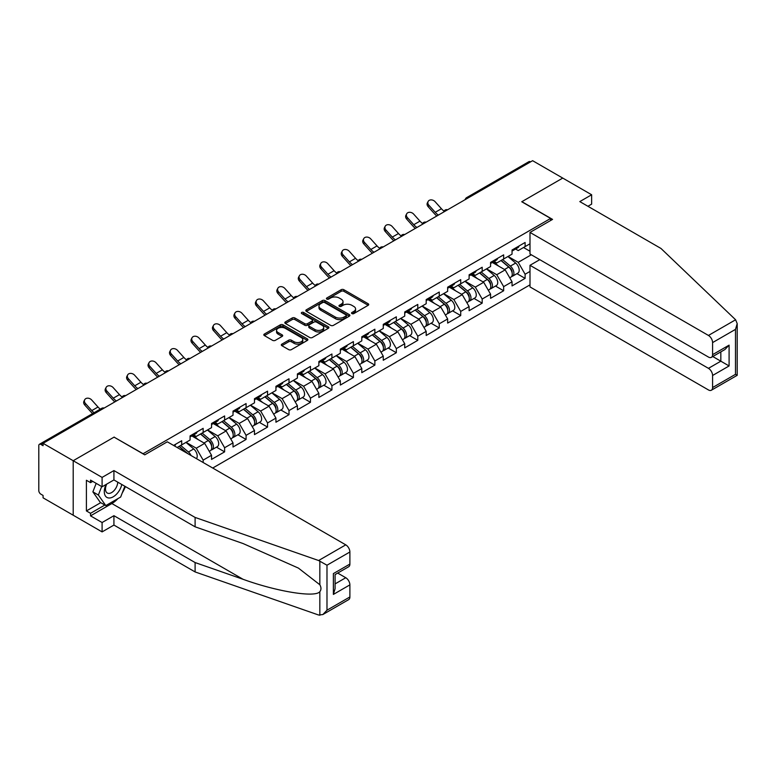 <?xml version="1.0" encoding="UTF-8"?>
<svg xmlns="http://www.w3.org/2000/svg" width="776" height="776" viewBox="0 0 776 776"><rect width="100%" height="100%" fill="white"/><g stroke="black" fill="none" stroke-linecap="round" stroke-linejoin="round"><path stroke-width="1.16" d="M351.926 313.591A1.339 0.776 0 0 0 353.817 313.591L368.163 305.308A1.911 1.106 0 0 0 368.726 304.522A1.911 1.106 0 0 0 368.163 303.746L343.855 289.71A1.911 1.106 0 0 0 341.159 289.71L326.803 297.994A1.339 0.776 0 0 0 326.415 298.537A1.339 0.776 0 0 0 326.803 299.08A1.339 0.776 0 0 0 328.694 299.08L330.557 298.013A6.111 3.531 0 0 1 339.199 298.013L341.227 299.177A6.111 3.531 0 0 1 343.011 301.68A6.111 3.531 0 0 1 341.227 304.173L339.364 305.24A1.339 0.776 0 0 0 338.976 305.793A1.339 0.776 0 0 0 339.364 306.336A1.339 0.776 0 0 0 341.256 306.336L343.118 305.259A6.111 3.531 0 0 1 351.761 305.259L353.778 306.433A6.111 3.531 0 0 1 355.573 308.926A6.111 3.531 0 0 1 353.778 311.428L351.926 312.495A1.339 0.776 0 0 0 351.538 313.038A1.339 0.776 0 0 0 351.926 313.591L351.926 312.495M281.863 344.137A1.911 1.106 0 0 0 281.31 344.913A1.911 1.106 0 0 0 281.863 345.689L288.691 349.627A1.911 1.106 0 0 0 291.388 349.627L307.325 340.431A1.911 1.106 0 0 0 307.888 339.645A1.911 1.106 0 0 0 307.325 338.87L283.017 324.834A1.911 1.106 0 0 0 280.311 324.834L264.373 334.039A1.911 1.106 0 0 0 263.821 334.815A1.911 1.106 0 0 0 264.373 335.591L272.618 340.354A1.911 1.106 0 0 0 275.315 340.354L282.134 336.415A1.911 1.106 0 0 0 282.697 335.63A1.911 1.106 0 0 0 282.134 334.854L278.05 332.497A5.112 2.949 0 0 1 276.557 330.411A5.112 2.949 0 0 1 279.709 327.685A5.112 2.949 0 0 1 285.277 328.326L301.282 337.56A5.112 2.949 0 0 1 302.776 339.645A5.112 2.949 0 0 1 299.623 342.371A5.112 2.949 0 0 1 294.055 341.731L291.388 340.198A1.911 1.106 0 0 0 288.691 340.198L281.863 344.137L281.863 345.689L288.691 341.789L288.691 340.198M114.198 437.053L73.196 460.721L43.068 443.329L532.617 160.69L562.745 178.082L521.744 201.76L550.64 218.434L143.094 453.727L114.198 437.208M330.692 325.377A1.911 1.106 0 0 0 333.389 325.377L349.326 316.181A1.911 1.106 0 0 0 349.889 315.395A1.911 1.106 0 0 0 349.326 314.62L325.018 300.584A1.911 1.106 0 0 0 322.312 300.584L306.375 309.789A1.911 1.106 0 0 0 305.822 310.565A1.911 1.106 0 0 0 306.375 311.341L330.692 325.377M302.252 313.873A1.339 0.776 0 0 1 303.61 314.067L303.61 312.476L328.326 326.745A1.911 1.106 0 0 1 328.888 327.52A1.911 1.106 0 0 1 328.326 328.306L312.389 337.502A1.911 1.106 0 0 1 309.692 337.502L285.374 323.466L285.374 321.914A1.911 1.106 0 0 0 284.821 322.69A1.911 1.106 0 0 0 285.374 323.466M285.374 321.914L292.203 317.976A1.911 1.106 0 0 1 294.899 317.976L304.755 323.67A1.911 1.106 0 0 0 307.461 323.67L311.981 321.051A1.911 1.106 0 0 0 312.544 320.275A1.911 1.106 0 0 0 311.981 319.499L301.719 313.572A1.339 0.776 0 0 1 301.33 313.019A1.339 0.776 0 0 1 302.155 312.311A1.339 0.776 0 0 1 303.61 312.476M212.711 468.035L529.998 284.85M550.64 218.434L550.64 220.5M177.151 447.5L181.691 444.871L181.691 440.739L173.572 445.434M181.691 444.871L190.081 440.031L190.081 435.899L203.157 428.352L203.157 432.484L211.547 427.634L211.547 423.502L224.613 415.955L224.613 420.088L233.013 415.247L233.013 411.115L246.079 403.568L246.079 407.701L254.47 402.851L254.47 398.719L267.545 391.172L267.545 395.304L275.936 390.464L275.936 386.332L289.011 378.785L289.011 382.917L297.402 378.067L297.402 373.935L310.468 366.388L310.468 370.521L318.868 365.671L318.868 361.548L331.934 354.001L331.934 358.124L340.334 353.284L340.334 349.151L353.4 341.605L353.4 345.737L361.791 340.887L361.791 336.765L374.866 329.218L374.866 333.34L383.257 328.5L383.257 324.368L396.332 316.821L396.332 320.954L404.723 316.104L404.723 311.971L417.789 304.425L417.789 308.557L426.189 303.717L426.189 299.584L439.255 292.038L439.255 296.17L447.655 291.32L447.655 287.188L460.721 279.641L460.721 283.774L469.111 278.933L469.111 274.801L482.187 267.254L482.187 271.387L490.577 266.537L490.577 262.404L503.653 254.858L503.653 258.99L512.044 254.15L512.044 250.017L525.11 242.471L525.11 246.603L529.998 243.78M529.998 271.425L525.11 274.248L518.232 262.327L508.057 256.449M516.952 273.656L525.11 278.371L525.11 274.248M525.11 278.371L512.044 285.917L512.044 281.795L503.653 286.635L496.766 274.723L486.591 268.845M495.486 286.053L503.653 290.767L503.653 286.635M503.653 290.767L490.577 298.314L490.577 294.182L482.187 299.032L475.31 287.11L465.125 281.232M474.02 298.45L482.187 303.154L482.187 299.032M482.187 303.154L469.111 310.701L469.111 306.578L460.721 311.418L453.844 299.507L443.659 293.629M452.553 310.837L460.721 315.551L460.721 311.418M460.721 315.551L447.655 323.097L447.655 318.965L439.255 323.815L432.377 311.894L422.192 306.016M431.097 323.233L439.255 327.947L439.255 323.815M439.255 327.947L426.189 335.494L426.189 331.362L417.789 336.202L410.911 324.29L400.736 318.412M409.631 335.62L417.789 340.334L417.789 336.202M417.789 340.334L404.723 347.881L404.723 343.749L396.332 348.599L389.445 336.677L379.27 330.799M388.165 348.017L396.332 352.731L396.332 348.599M396.332 352.731L383.257 360.277L383.257 356.145L374.866 360.985L367.989 349.074L357.804 343.196M366.699 360.404L374.866 365.118L374.866 360.985M374.866 365.118L361.791 372.664L361.791 368.532L353.4 373.382L346.523 361.461L336.338 355.583M345.242 372.8L353.4 377.514L353.4 373.382M353.4 377.514L340.334 385.061L340.334 380.929L331.934 385.769L325.057 373.857L314.872 367.979M323.776 385.187L331.934 389.901L331.934 385.769M331.934 389.901L318.868 397.448L318.868 393.316L310.468 398.166L303.591 386.254L293.415 380.376M302.31 397.584L310.468 402.298L310.468 398.166M310.468 402.298L297.402 409.844L297.402 405.712L289.011 410.562L282.125 398.641L271.949 392.763M280.844 409.98L289.011 414.685L289.011 410.562M289.011 414.685L275.936 422.231L275.936 418.109L267.545 422.949L260.668 411.037L250.483 405.159M259.378 422.367L267.545 427.081L267.545 422.949M267.545 427.081L254.47 434.628L254.47 430.496L246.079 435.346L239.202 423.424L229.017 417.546M237.922 434.764L246.079 439.468L246.079 435.346M246.079 439.468L233.013 447.015L233.013 442.892L224.613 447.733L217.736 435.821L207.551 429.943M216.456 447.151L224.613 451.865L224.613 447.733M224.613 451.865L211.547 459.411L211.547 455.279L203.157 460.129L196.27 448.208L186.094 442.33M203.157 462.506L203.157 460.129M193.612 434.919L196.27 436.451L203.157 432.484M196.27 448.208L204.67 443.368L191.827 435.947M211.547 455.279L204.67 443.368M215.078 422.522L217.736 424.065L224.613 420.088M217.736 435.821L226.126 430.971L213.284 423.56M233.013 442.892L226.126 430.971M236.544 410.135L239.202 411.668L246.079 407.701M239.202 423.424L247.593 418.584L234.75 411.164M254.47 430.496L247.593 418.584M258.001 397.739L260.668 399.281L267.545 395.304M260.668 411.037L269.059 406.188L256.216 398.777M275.936 418.109L269.059 406.188M279.467 385.352L282.125 386.885L289.011 382.917M282.125 398.641L290.525 393.801L277.682 386.38M297.402 405.712L290.525 393.801M300.933 372.955L303.591 374.498L310.468 370.521M303.591 386.254L311.991 381.404L299.148 373.993M318.868 393.316L311.991 381.404M322.399 360.568L325.057 362.101L331.934 358.124M325.057 373.857L333.447 369.007L320.604 361.597M340.334 380.929L333.447 369.007M343.865 348.172L346.523 349.704L353.4 345.737M346.523 361.461L354.913 356.62L342.07 349.21M361.791 368.532L354.913 356.62M365.321 335.785L367.989 337.317L374.866 333.34M367.989 349.074L376.379 344.224L363.537 336.813M383.257 356.145L376.379 344.224M386.787 323.388L389.445 324.921L396.332 320.954M389.445 336.677L397.845 331.837L385.003 324.416M404.723 343.749L397.845 331.837M408.254 310.992L410.911 312.534L417.789 308.557M410.911 324.29L419.312 319.44L406.469 312.03M426.189 331.362L419.312 319.44M429.72 298.605L432.377 300.137L439.255 296.17M432.377 311.894L440.768 307.053L427.925 299.633M447.655 318.965L440.768 307.053M451.186 286.208L453.844 287.75L460.721 283.774M453.844 299.507L462.234 294.657L449.391 287.246M469.111 306.578L462.234 294.657M472.642 273.821L475.31 275.354L482.187 271.387M475.31 287.11L483.7 282.27L470.857 274.85M490.577 294.182L483.7 282.27M494.108 261.425L496.766 262.967L503.653 258.99M496.766 274.723L505.166 269.873L492.324 262.463M512.044 281.795L505.166 269.873M530.551 161.883L468.219 197.861M467.346 198.375A2.92 1.688 120 0 1 468.083 197.783A2.92 1.688 60 0 0 466.628 197.637L528.951 161.65A2.92 1.688 60 0 1 530.415 161.796M515.574 249.038L518.232 250.57L525.11 246.603M518.232 262.327L531.308 254.78M523.528 247.515L529.998 251.249M117.923 498.609A21.893 12.639 -60 0 1 111.86 503.537L90.53 515.856L102.093 522.529L102.093 531.899L73.196 515.216L73.196 460.721L114.062 437.13L144.743 454.843L167.306 441.816L345.766 544.849A5.839 3.366 60 0 1 349.889 551.998L326.987 565.219L318.606 560.524L195.106 517.437L113.927 470.576L102.093 477.405L73.196 460.721L73.196 515.216L43.068 497.823L43.068 495.437L40.866 494.166A2.92 1.688 -120 0 1 38.8 490.587L38.8 445.628A2.92 1.688 -120 0 1 39.401 444.289A2.92 1.688 -120 0 1 40.866 444.435L43.068 445.705L43.068 443.329M352.459 313.776L353.778 313.009A6.111 3.531 0 0 0 355.573 310.516L355.573 308.926M343.011 301.68L343.011 303.27A6.111 3.531 0 0 1 341.227 305.763L339.898 306.52M368.163 303.746L368.163 305.308L343.855 291.301A1.911 1.106 0 0 0 341.159 291.301L327.336 299.274M349.297 316.191L325.018 302.174A1.911 1.106 0 0 0 322.312 302.174L306.404 311.36M345.95 315.948A1.339 0.776 0 0 0 346.339 315.395A1.339 0.776 0 0 0 345.95 314.852L324.61 302.533A1.339 0.776 0 0 0 322.719 302.533L320.76 303.668A6.111 3.531 0 0 0 318.975 306.161A6.111 3.531 0 0 0 320.76 308.654L335.348 317.074A6.111 3.531 0 0 0 343.991 317.074L345.95 315.948L345.95 317.539A1.339 0.776 0 0 0 346.339 316.986L346.339 315.395M318.975 306.161L318.975 307.752A6.111 3.531 0 0 0 320.76 310.245L320.76 308.654M345.95 317.539L343.991 318.664A6.111 3.531 0 0 1 335.348 318.664L320.76 310.245M285.403 323.485L292.203 319.566L292.203 317.976M312.544 320.275L312.544 321.865A1.911 1.106 0 0 1 311.981 322.641L307.461 325.251A1.911 1.106 0 0 1 304.755 325.251L294.899 319.566A1.911 1.106 0 0 0 292.203 319.566M303.61 314.067L328.296 328.316M314.988 329.567A5.112 2.949 0 0 0 320.556 330.207A5.112 2.949 0 0 0 323.708 327.482A5.112 2.949 0 0 0 322.215 325.396L316.579 322.147A1.911 1.106 0 0 0 313.873 322.147L309.352 324.756A1.911 1.106 0 0 0 308.79 325.532A1.911 1.106 0 0 0 309.352 326.318L314.988 329.567L314.988 331.158A5.112 2.949 0 0 0 320.556 331.798A5.112 2.949 0 0 0 323.708 329.072L323.708 327.482M308.79 325.532L308.79 327.123A1.911 1.106 0 0 0 309.352 327.909L309.352 326.318M314.988 331.158L309.352 327.909M302.776 339.645L302.776 341.236A5.112 2.949 0 0 1 299.623 343.962A5.112 2.949 0 0 1 294.055 343.322L291.388 341.789A1.911 1.106 0 0 0 288.691 341.789M276.557 330.411L276.557 332.002A5.112 2.949 0 0 0 278.05 334.087L278.05 332.497M282.115 336.425L278.05 334.087M307.296 340.441L283.017 326.424A1.911 1.106 0 0 0 280.311 326.424L264.403 335.61M510.404 268.292L509.444 267.739M511.636 276.479A6.421 3.705 -120 0 0 512.567 276.188A6.421 3.705 -120 0 0 513.722 271.707A6.421 3.705 -120 0 0 510.385 266.11L502.635 259.572M512.567 276.188L517.864 273.133A6.421 3.705 -120 0 0 519.018 268.642A6.421 3.705 -120 0 0 515.681 263.054L507.931 256.517M501.141 260.435L509.977 267.895A3.89 2.25 60 0 1 512.082 272.686M509.754 277.818L510.918 277.139A6.421 3.705 -120 0 0 512.073 272.657A6.421 3.705 -120 0 0 508.726 267.06L500.986 260.532M498.755 266.178L493.526 261.764M436.82 215.99A15.569 8.992 60 0 1 434.482 213.749L428.168 206.717A4.375 3.356 -152.4 0 1 427.382 202.895L428.139 201.459A4.375 3.356 27.6 0 0 428.924 205.281L435.239 212.314A13.037 7.527 -120 0 0 438.391 215.088M444.066 211.15A13.037 7.527 -120 0 1 441.428 208.734L435.113 201.702A4.375 3.356 27.6 0 0 428.139 201.459M513.77 249.018A6.421 3.705 60 0 1 512.567 250.774A6.421 3.705 60 0 1 512.044 250.987M519.066 245.963A6.421 3.705 60 0 1 517.864 247.709L512.567 250.774M106.031 484.505A12.649 7.304 120 0 0 108.766 497.988A12.649 7.304 120 0 0 121.803 484.496M106.71 484.117A8.662 4.995 120 0 0 107.282 493.022A8.662 4.995 120 0 0 108.543 493.41A8.662 4.995 120 0 0 117.729 482.139M124.849 486.251L120.668 497.028L105.808 505.603L100.308 502.421L92.877 491.858L96.175 483.361M105.808 505.603L98.377 495.04L101.675 486.542M92.877 491.858L98.377 495.04M735.609 319.77L737.2 323.621L735.493 329.373L712.581 342.594A5.839 3.366 -120 0 0 708.449 335.445L735.609 319.77L660.987 248.465L579.808 201.595L591.642 194.766L562.745 178.082L521.879 201.673L552.56 219.395L529.998 232.422L708.449 335.445M591.642 194.766L591.642 204.136L587.927 206.28M539.766 259.669L529.998 265.305L529.998 286.916L708.449 389.94A5.839 3.366 -120 0 0 711.369 390.231A5.839 3.366 -120 0 0 712.581 387.563L712.581 375.487A5.839 3.366 -120 0 0 708.449 368.338L720.836 361.189L729.091 365.952L712.581 375.487M529.998 265.305L708.449 368.338M529.998 232.422L529.998 254.024L708.449 357.057A5.839 3.366 -120 0 0 711.369 357.348A5.839 3.366 -120 0 0 712.581 354.671L712.581 342.594M712.775 356.533L720.836 361.189L720.836 351.877M712.581 354.671L729.091 345.145L724.968 349.501L711.369 357.348M712.581 387.563L735.493 374.333L736.356 374.837M102.093 522.529L113.927 515.691L195.106 562.561L195.106 571.931L318.606 615.019L322.855 614.543L326.987 610.188L349.889 596.957A5.839 3.366 60 0 1 348.686 599.625L322.855 614.543M195.106 562.561L243.082 579.303C277.168 591.681 315.357 597.84 319.838 591.661C321.332 589.779 321.332 587.471 319.838 584.745L298.401 568.09L243.082 543.549L195.106 526.817L113.927 479.946L102.093 486.775L90.53 480.101L90.53 482.643L86.408 480.266L86.408 510.928L90.53 513.314L104.847 505.05M113.927 515.691L113.927 525.071L102.093 531.899M195.106 571.931L113.927 525.071M349.889 551.998L349.889 564.074A5.839 3.366 60 0 1 348.686 566.742L335.087 574.589L335.087 588.664L333.379 594.416L333.379 573.6C335.61 574.89 335.61 574.89 333.379 573.6L349.889 564.074M102.093 477.405L102.093 486.775M90.53 515.856L90.53 513.314M113.927 470.576L113.927 479.946M195.106 517.437L195.106 526.817M335.087 583.892L345.766 577.732A5.839 3.366 60 0 1 349.889 584.881L349.889 596.957M345.766 577.732L337.705 573.076M125.382 486.562A21.893 12.639 -60 0 1 122.278 492.876M92.732 481.372L90.53 482.643M86.408 510.928L100.715 502.664M488.938 280.689L487.978 280.126M490.17 288.876A6.421 3.705 -120 0 0 491.111 288.585A6.421 3.705 -120 0 0 492.256 284.094A6.421 3.705 -120 0 0 488.919 278.506L481.168 271.969M491.111 288.585L496.407 285.519A6.421 3.705 -120 0 0 497.562 281.038A6.421 3.705 -120 0 0 494.215 275.441L486.474 268.913M479.684 272.832L488.511 280.281A3.89 2.25 60 0 1 490.616 285.073M488.288 290.214L489.452 289.535A6.421 3.705 -120 0 0 490.607 285.044A6.421 3.705 -120 0 0 487.27 279.457L479.519 272.919M477.288 278.565L472.06 274.161M467.482 293.076L466.512 292.523M468.704 301.263A6.421 3.705 -120 0 0 469.645 300.972A6.421 3.705 -120 0 0 470.799 296.49A6.421 3.705 -120 0 0 467.453 290.893L459.712 284.365M469.645 300.972L474.941 297.916A6.421 3.705 -120 0 0 476.095 293.425A6.421 3.705 -120 0 0 472.749 287.838L465.008 281.3M458.218 285.219L467.045 292.678A3.89 2.25 60 0 1 469.15 297.47M466.822 302.601L467.996 301.932A6.421 3.705 -120 0 0 469.14 297.441A6.421 3.705 -120 0 0 465.804 291.844L458.053 285.316M455.822 290.961L450.594 286.548M446.016 305.472L445.046 304.91M447.248 313.659A6.421 3.705 -120 0 0 448.179 313.368A6.421 3.705 -120 0 0 449.333 308.877A6.421 3.705 -120 0 0 445.987 303.29L438.246 296.752M448.179 313.368L453.475 310.313A6.421 3.705 -120 0 0 454.629 305.822A6.421 3.705 -120 0 0 451.283 300.225L443.542 293.697M436.752 297.615L445.589 305.065A3.89 2.25 60 0 1 447.684 309.857M445.356 314.998L446.53 314.319A6.421 3.705 -120 0 0 447.684 309.837A6.421 3.705 -120 0 0 444.338 304.24L436.597 297.703M434.356 303.348L429.138 298.944M424.55 317.859L423.589 317.306M425.781 326.046A6.421 3.705 -120 0 0 426.713 325.755A6.421 3.705 -120 0 0 427.867 321.274A6.421 3.705 -120 0 0 424.52 315.677L416.78 309.149M426.713 325.755L432.009 322.7A6.421 3.705 -120 0 0 433.163 318.218A6.421 3.705 -120 0 0 429.817 312.621L422.076 306.084M415.286 310.002L424.123 317.462A3.89 2.25 60 0 1 426.228 322.253M423.89 327.385L425.064 326.715A6.421 3.705 -120 0 0 426.218 322.224A6.421 3.705 -120 0 0 422.871 316.627L415.131 310.099M412.9 315.745L407.672 311.331M403.084 330.256L402.123 329.703M404.315 338.443A6.421 3.705 -120 0 0 405.247 338.152A6.421 3.705 -120 0 0 406.401 333.661A6.421 3.705 -120 0 0 403.064 328.073L395.314 321.536M405.247 338.152L410.543 335.096A6.421 3.705 -120 0 0 411.697 330.605A6.421 3.705 -120 0 0 408.36 325.008L400.61 318.48M393.82 322.399L402.657 329.849A3.89 2.25 60 0 1 404.762 334.65M402.434 339.781L403.598 339.102A6.421 3.705 -120 0 0 404.752 334.621A6.421 3.705 -120 0 0 401.405 329.024L393.665 322.486M391.434 328.132L386.205 323.728M415.354 228.386A15.569 8.992 60 0 1 413.026 226.146L406.702 219.113A4.375 3.356 -152.4 0 1 405.926 215.291L406.673 213.856A4.375 3.356 27.6 0 0 407.458 217.668L413.773 224.701A13.037 7.527 -120 0 0 416.925 227.475M422.6 223.536A13.037 7.527 -120 0 1 419.971 221.131L413.647 214.098A4.375 3.356 27.6 0 0 406.673 213.856M492.304 261.415A6.421 3.705 60 0 1 491.111 263.161A6.421 3.705 60 0 1 490.577 263.384M497.6 258.35A6.421 3.705 60 0 1 496.407 260.105L491.111 263.161M393.888 240.783A15.569 8.992 60 0 1 391.56 238.533L385.245 231.5A4.375 3.356 -152.4 0 1 384.459 227.688L385.206 226.243A4.375 3.356 27.6 0 0 385.992 230.065L392.307 237.097A13.037 7.527 -120 0 0 395.459 239.871M401.134 235.933A13.037 7.527 -120 0 1 398.505 233.518L392.181 226.485A4.375 3.356 27.6 0 0 385.206 226.243M470.838 273.802A6.421 3.705 60 0 1 469.645 275.558A6.421 3.705 60 0 1 469.111 275.771M476.134 270.746A6.421 3.705 60 0 1 474.941 272.492L469.645 275.558M372.422 253.17A15.569 8.992 60 0 1 370.094 250.929L363.779 243.897A4.375 3.356 -152.4 0 1 362.993 240.075L363.75 238.639A4.375 3.356 27.6 0 0 364.526 242.451L370.85 249.484A13.037 7.527 -120 0 0 374.003 252.258M379.668 248.32A13.037 7.527 -120 0 1 377.039 245.914L370.724 238.882A4.375 3.356 27.6 0 0 363.75 238.639M449.372 286.199A6.421 3.705 60 0 1 448.179 287.945A6.421 3.705 60 0 1 447.655 288.168M454.668 283.143A6.421 3.705 60 0 1 453.475 284.889L448.179 287.945M350.965 265.567A15.569 8.992 60 0 1 348.628 263.316L342.313 256.284A4.375 3.356 -152.4 0 1 341.527 252.472L342.284 251.026A4.375 3.356 27.6 0 0 343.07 254.848L349.384 261.881A13.037 7.527 -120 0 0 352.537 264.655M358.211 260.717A13.037 7.527 -120 0 1 355.573 258.301L349.258 251.269A4.375 3.356 27.6 0 0 342.284 251.026M427.906 298.585A6.421 3.705 60 0 1 426.713 300.341A6.421 3.705 60 0 1 426.189 300.555M433.202 295.53A6.421 3.705 60 0 1 432.009 297.276L426.713 300.341M329.499 277.954A15.569 8.992 60 0 1 327.162 275.713L320.847 268.68A4.375 3.356 -152.4 0 1 320.061 264.858L320.818 263.423A4.375 3.356 27.6 0 0 321.603 267.235L327.918 274.267A13.037 7.527 -120 0 0 331.071 277.042M336.745 273.103A13.037 7.527 -120 0 1 334.107 270.698L327.792 263.665A4.375 3.356 27.6 0 0 320.818 263.423M406.449 310.982A6.421 3.705 60 0 1 405.247 312.728A6.421 3.705 60 0 1 404.723 312.951M411.746 307.926A6.421 3.705 60 0 1 410.543 309.673L405.247 312.728M381.617 342.643L380.657 342.09M382.849 350.83A6.421 3.705 -120 0 0 383.79 350.539A6.421 3.705 -120 0 0 384.935 346.057A6.421 3.705 -120 0 0 381.598 340.46L373.848 333.932M383.79 350.539L389.086 347.483A6.421 3.705 -120 0 0 390.241 343.002A6.421 3.705 -120 0 0 386.894 337.405L379.154 330.867M372.364 334.786L381.191 342.245A3.89 2.25 60 0 1 383.295 347.037M380.967 352.168L382.131 351.499A6.421 3.705 -120 0 0 383.286 347.008A6.421 3.705 -120 0 0 379.949 341.421L372.199 334.883M369.968 340.528L364.739 336.115M308.033 290.35A15.569 8.992 60 0 1 305.705 288.1L299.381 281.067A4.375 3.356 -152.4 0 1 298.605 277.255L299.352 275.81A4.375 3.356 27.6 0 0 300.137 279.632L306.452 286.664A13.037 7.527 -120 0 0 309.605 289.438M315.279 285.5A13.037 7.527 -120 0 1 312.65 283.085L306.326 276.052A4.375 3.356 27.6 0 0 299.352 275.81M384.983 323.369A6.421 3.705 60 0 1 383.79 325.125A6.421 3.705 60 0 1 383.257 325.338M390.279 320.313A6.421 3.705 60 0 1 389.086 322.069L383.79 325.125M360.161 355.039L359.191 354.486M361.393 363.226A6.421 3.705 -120 0 0 362.324 362.935A6.421 3.705 -120 0 0 363.478 358.444A6.421 3.705 -120 0 0 360.132 352.857L352.391 346.319M362.324 362.935L367.62 359.88A6.421 3.705 -120 0 0 368.775 355.389A6.421 3.705 -120 0 0 365.428 349.792L357.688 343.264M350.897 347.182L359.734 354.632A3.89 2.25 60 0 1 361.829 359.433M359.501 364.565L360.675 363.886A6.421 3.705 -120 0 0 361.82 359.404A6.421 3.705 -120 0 0 358.483 353.808L350.733 347.279M348.502 352.915L343.283 348.511M286.567 302.737A15.569 8.992 60 0 1 284.239 300.496L277.924 293.464A4.375 3.356 -152.4 0 1 277.139 289.642L277.886 288.206A4.375 3.356 27.6 0 0 278.671 292.019L284.996 299.051A13.037 7.527 -120 0 0 288.139 301.835M293.813 297.897A13.037 7.527 -120 0 1 291.184 295.481L284.86 288.449A4.375 3.356 27.6 0 0 277.886 288.206M363.517 335.765A6.421 3.705 60 0 1 362.324 337.511A6.421 3.705 60 0 1 361.791 337.735M368.813 332.71A6.421 3.705 60 0 1 367.62 334.456L362.324 337.511M338.695 367.436L337.725 366.873M339.927 375.613A6.421 3.705 -120 0 0 340.858 375.332A6.421 3.705 -120 0 0 342.012 370.841A6.421 3.705 -120 0 0 338.666 365.244L330.925 358.716M340.858 375.332L346.154 372.267A6.421 3.705 -120 0 0 347.308 367.785A6.421 3.705 -120 0 0 343.962 362.188L336.221 355.66M329.431 359.579L338.268 367.029A3.89 2.25 60 0 1 340.363 371.82M338.035 376.952L339.209 376.282A6.421 3.705 -120 0 0 340.363 371.791A6.421 3.705 -120 0 0 337.017 366.204L329.276 359.666M327.035 365.312L321.817 360.898M265.101 315.134A15.569 8.992 60 0 1 262.773 312.883L256.458 305.851A4.375 3.356 -152.4 0 1 255.673 302.039L256.429 300.593A4.375 3.356 27.6 0 0 257.205 304.415L263.53 311.448A13.037 7.527 -120 0 0 266.682 314.222M272.347 310.284A13.037 7.527 -120 0 1 269.718 307.868L263.404 300.836A4.375 3.356 27.6 0 0 256.429 300.593M342.051 348.162A6.421 3.705 60 0 1 340.858 349.908A6.421 3.705 60 0 1 340.334 350.121M347.347 345.097A6.421 3.705 60 0 1 346.154 346.853L340.858 349.908M317.229 379.823L316.269 379.27M318.461 388.01A6.421 3.705 -120 0 0 319.392 387.719A6.421 3.705 -120 0 0 320.546 383.237A6.421 3.705 -120 0 0 317.2 377.64L309.459 371.103M319.392 387.719L324.688 384.663A6.421 3.705 -120 0 0 325.842 380.172A6.421 3.705 -120 0 0 322.496 374.585L314.755 368.047M307.965 371.966L316.802 379.415A3.89 2.25 60 0 1 318.907 384.217M316.569 389.348L317.743 388.669A6.421 3.705 -120 0 0 318.897 384.188A6.421 3.705 -120 0 0 315.551 378.591L307.81 372.063M305.579 377.699L300.351 373.295M243.645 327.52A15.569 8.992 60 0 1 241.307 325.28L234.992 318.247A4.375 3.356 -152.4 0 1 234.206 314.425L234.963 312.99A4.375 3.356 27.6 0 0 235.749 316.812L242.064 323.844A13.037 7.527 -120 0 0 245.216 326.618M250.89 322.68A13.037 7.527 -120 0 1 248.252 320.265L241.937 313.232A4.375 3.356 27.6 0 0 234.963 312.99M320.585 360.549A6.421 3.705 60 0 1 319.392 362.295A6.421 3.705 60 0 1 318.868 362.518M325.881 357.493A6.421 3.705 60 0 1 324.688 359.24L319.392 362.295M295.763 392.22L294.802 391.657M296.995 400.406A6.421 3.705 -120 0 0 297.926 400.115A6.421 3.705 -120 0 0 299.08 395.624A6.421 3.705 -120 0 0 295.743 390.027L287.993 383.499M297.926 400.115L303.222 397.05A6.421 3.705 -120 0 0 304.376 392.569A6.421 3.705 -120 0 0 301.04 386.972L293.289 380.444M286.499 384.363L295.336 391.812A3.89 2.25 60 0 1 297.441 396.604M295.113 401.745L296.277 401.066A6.421 3.705 -120 0 0 297.431 396.575A6.421 3.705 -120 0 0 294.085 390.988L286.344 384.45M284.113 390.095L278.885 385.682M222.179 339.917A15.569 8.992 60 0 1 219.841 337.667L213.526 330.634A4.375 3.356 -152.4 0 1 212.74 326.822L213.497 325.386A4.375 3.356 27.6 0 0 214.283 329.199L220.597 336.231A13.037 7.527 -120 0 0 223.75 339.005M229.424 335.067A13.037 7.527 -120 0 1 226.786 332.661L220.471 325.629A4.375 3.356 27.6 0 0 213.497 325.386M299.129 372.946A6.421 3.705 60 0 1 297.926 374.692A6.421 3.705 60 0 1 297.402 374.905M304.425 369.88A6.421 3.705 60 0 1 303.222 371.636L297.926 374.692M274.297 404.606L273.336 404.053M275.529 412.793A6.421 3.705 -120 0 0 276.469 412.502A6.421 3.705 -120 0 0 277.624 408.021A6.421 3.705 -120 0 0 274.277 402.424L266.527 395.886M276.469 412.502L281.766 409.447A6.421 3.705 -120 0 0 282.92 404.956A6.421 3.705 -120 0 0 279.573 399.368L271.833 392.831M265.043 396.749L273.87 404.209A3.89 2.25 60 0 1 275.975 409M273.647 414.132L274.811 413.453A6.421 3.705 -120 0 0 275.965 408.971A6.421 3.705 -120 0 0 272.628 403.375L264.878 396.846M262.647 402.492L257.419 398.078M200.712 352.304A15.569 8.992 60 0 1 198.384 350.063L192.06 343.031A4.375 3.356 -152.4 0 1 191.284 339.209L192.031 337.773A4.375 3.356 27.6 0 0 192.817 341.595L199.131 348.628A13.037 7.527 -120 0 0 202.284 351.402M207.958 347.464A13.037 7.527 -120 0 1 205.33 345.048L199.005 338.016A4.375 3.356 27.6 0 0 192.031 337.773M277.662 385.332A6.421 3.705 60 0 1 276.469 387.088A6.421 3.705 60 0 1 275.936 387.302M282.959 382.277A6.421 3.705 60 0 1 281.766 384.023L276.469 387.088M252.84 417.003L251.87 416.44M254.072 425.19A6.421 3.705 -120 0 0 255.003 424.899A6.421 3.705 -120 0 0 256.158 420.408A6.421 3.705 -120 0 0 252.811 414.82L245.071 408.283M255.003 424.899L260.3 421.834A6.421 3.705 -120 0 0 261.454 417.352A6.421 3.705 -120 0 0 258.107 411.755L250.367 405.227M243.577 409.146L252.413 416.596A3.89 2.25 60 0 1 254.509 421.387M252.181 426.528L253.354 425.849A6.421 3.705 -120 0 0 254.499 421.358A6.421 3.705 -120 0 0 251.162 415.771L243.412 409.233M241.181 414.879L235.962 410.475M179.246 364.701A15.569 8.992 60 0 1 176.918 362.46L170.604 355.427A4.375 3.356 -152.4 0 1 169.818 351.606L170.565 350.17A4.375 3.356 27.6 0 0 171.351 353.982L177.675 361.015A13.037 7.527 -120 0 0 180.818 363.789M186.492 359.851A13.037 7.527 -120 0 1 183.864 357.445L177.539 350.412A4.375 3.356 27.6 0 0 170.565 350.17M256.196 397.729A6.421 3.705 60 0 1 255.003 399.475A6.421 3.705 60 0 1 254.47 399.698M261.493 394.664A6.421 3.705 60 0 1 260.3 396.42L255.003 399.475M231.374 429.39L230.404 428.837M232.606 437.577A6.421 3.705 -120 0 0 233.537 437.286A6.421 3.705 -120 0 0 234.691 432.804A6.421 3.705 -120 0 0 231.345 427.207L223.604 420.679M233.537 437.286L238.833 434.23A6.421 3.705 -120 0 0 239.988 429.739A6.421 3.705 -120 0 0 236.641 424.152L228.901 417.614M222.111 421.533L230.947 428.992A3.89 2.25 60 0 1 233.042 433.784M230.714 438.915L231.888 438.246A6.421 3.705 -120 0 0 233.042 433.755A6.421 3.705 -120 0 0 229.696 428.158L221.955 421.63M219.715 427.275L214.496 422.862M157.78 377.097A15.569 8.992 60 0 1 155.452 374.847L149.137 367.814A4.375 3.356 -152.4 0 1 148.352 364.002L149.108 362.557A4.375 3.356 27.6 0 0 149.884 366.379L156.209 373.411A13.037 7.527 -120 0 0 159.361 376.185M165.036 372.247A13.037 7.527 -120 0 1 162.397 369.832L156.083 362.799A4.375 3.356 27.6 0 0 149.108 362.557M234.73 410.116A6.421 3.705 60 0 1 233.537 411.872A6.421 3.705 60 0 1 233.013 412.085M240.026 407.06A6.421 3.705 60 0 1 238.833 408.806L233.537 411.872M209.908 441.786L208.948 441.224M211.14 449.973A6.421 3.705 -120 0 0 212.071 449.682A6.421 3.705 -120 0 0 213.225 445.191A6.421 3.705 -120 0 0 209.879 439.604L202.138 433.066M212.071 449.682L217.367 446.627A6.421 3.705 -120 0 0 218.522 442.136A6.421 3.705 -120 0 0 215.175 436.539L207.434 430.011M200.644 433.93L209.481 441.379A3.89 2.25 60 0 1 211.586 446.171M209.248 451.312L210.422 450.633A6.421 3.705 -120 0 0 211.576 446.151A6.421 3.705 -120 0 0 208.23 440.555L200.489 434.017M198.258 439.662L193.03 435.258M136.324 389.484A15.569 8.992 60 0 1 133.986 387.243L127.671 380.211A4.375 3.356 -152.4 0 1 126.886 376.389L127.642 374.954A4.375 3.356 27.6 0 0 128.428 378.766L134.743 385.798A13.037 7.527 -120 0 0 137.895 388.572M143.57 384.634A13.037 7.527 -120 0 1 140.931 382.228L134.617 375.196A4.375 3.356 27.6 0 0 127.642 374.954M213.264 422.513A6.421 3.705 60 0 1 212.071 424.259A6.421 3.705 60 0 1 211.547 424.482M218.56 419.457A6.421 3.705 60 0 1 217.367 421.203L212.071 424.259M191.061 455.531A6.421 3.705 -120 0 0 188.422 451.991L180.672 445.463M196.406 458.616A6.421 3.705 -120 0 0 193.719 448.935L185.968 442.398M179.178 446.316L188.005 453.766M187.103 453.242A6.421 3.705 -120 0 0 186.764 452.941L179.023 446.413M114.858 401.881A15.569 8.992 60 0 1 112.53 399.63L106.205 392.598A4.375 3.356 -152.4 0 1 105.42 388.786L106.176 387.34A4.375 3.356 27.6 0 0 106.962 391.162L113.277 398.195A13.037 7.527 -120 0 0 116.429 400.969M122.104 397.031A13.037 7.527 -120 0 1 119.465 394.615L113.151 387.583A4.375 3.356 27.6 0 0 106.176 387.34M191.808 434.899A6.421 3.705 60 0 1 190.605 436.655A6.421 3.705 60 0 1 190.081 436.869M197.104 431.844A6.421 3.705 60 0 1 195.901 433.59L190.605 436.655M92.596 413.579A15.569 8.992 60 0 1 91.064 412.027L84.739 404.994A4.375 3.356 -152.4 0 1 83.963 401.173L84.71 399.737A4.375 3.356 27.6 0 0 85.496 403.549L91.811 410.582A13.037 7.527 -120 0 0 94.09 412.725M100.279 409.146A13.037 7.527 -120 0 1 98.009 407.012L91.684 399.98A4.375 3.356 27.6 0 0 84.71 399.737M175.638 444.241A6.421 3.705 60 0 1 174.484 445.957M103.334 408.535L40.866 444.435M103.936 408.186A2.92 1.688 -60 0 0 103.189 408.448A2.92 1.688 -120 0 0 101.734 408.312L39.401 444.289M445.88 210.762A2.92 1.688 120 0 1 446.617 210.18A2.92 1.688 -60 0 1 447.364 209.908M424.414 223.158A2.92 1.688 120 0 1 425.151 222.566A2.92 1.688 -60 0 1 425.898 222.305M402.948 235.545A2.92 1.688 120 0 1 403.695 234.963A2.92 1.688 -60 0 1 404.432 234.691M381.482 247.942A2.92 1.688 120 0 1 382.228 247.35A2.92 1.688 -60 0 1 382.966 247.088M360.025 260.329A2.92 1.688 120 0 1 360.762 259.747A2.92 1.688 -60 0 1 361.5 259.475M338.559 272.725A2.92 1.688 120 0 1 339.296 272.134A2.92 1.688 -60 0 1 340.043 271.872M317.093 285.112A2.92 1.688 120 0 1 317.83 284.53A2.92 1.688 -60 0 1 318.577 284.259M295.627 297.509A2.92 1.688 120 0 1 296.374 296.927A2.92 1.688 -60 0 1 297.111 296.655M274.161 309.905A2.92 1.688 120 0 1 274.908 309.314A2.92 1.688 -60 0 1 275.645 309.042M252.704 322.292A2.92 1.688 120 0 1 253.442 321.71A2.92 1.688 -60 0 1 254.179 321.439M231.238 334.689A2.92 1.688 120 0 1 231.976 334.097A2.92 1.688 -60 0 1 232.722 333.825M209.772 347.076A2.92 1.688 120 0 1 210.509 346.494A2.92 1.688 -60 0 1 211.256 346.222M188.306 359.472A2.92 1.688 120 0 1 189.053 358.881A2.92 1.688 -60 0 1 189.79 358.619M166.84 371.859A2.92 1.688 120 0 1 167.587 371.277A2.92 1.688 -60 0 1 168.324 371.006M145.384 384.256A2.92 1.688 120 0 1 146.121 383.664A2.92 1.688 -60 0 1 146.858 383.402M123.917 396.643A2.92 1.688 120 0 1 124.655 396.061A2.92 1.688 -60 0 1 125.402 395.789M353.778 313.009L353.778 311.428M339.364 306.336L339.364 305.24M341.227 305.763L341.227 304.173M326.803 299.08L326.803 297.994M341.159 291.301L341.159 289.71M343.855 291.301L343.855 289.71M306.375 311.341L306.375 309.789M322.312 302.174L322.312 300.584M325.018 302.174L325.018 300.584M349.326 316.181L349.326 314.62M335.348 318.664L335.348 317.074M343.991 318.664L343.991 317.074M294.899 319.566L294.899 317.976M304.755 325.251L304.755 323.67M307.461 325.251L307.461 323.67M311.981 322.641L311.981 321.051M328.326 328.306L328.326 326.745M291.388 341.789L291.388 340.198M294.055 343.322L294.055 341.731M282.134 336.415L282.134 334.854M264.373 335.591L264.373 334.039M280.311 326.424L280.311 324.834M283.017 326.424L283.017 324.834M307.325 340.431L307.325 338.87M510.385 266.11L515.681 263.054M504.507 269.495L508.726 267.06M428.924 205.281L428.168 206.717M441.428 208.734L435.239 212.314M735.493 374.333L735.493 329.373M729.091 345.145L729.091 365.952M319.838 615.31L319.838 591.661M319.838 584.745L319.838 561.096M326.987 565.219L326.987 610.188M349.889 584.881L333.379 594.416M318.606 560.524L345.766 544.849M111.86 503.537L243.082 579.303M488.919 278.506L494.215 275.441M483.05 281.892L487.27 279.457M467.453 290.893L472.749 287.838M461.584 294.279L465.804 291.844M445.987 303.29L451.283 300.225M440.118 306.675L444.338 304.24M424.52 315.677L429.817 312.621M418.652 319.062L422.871 316.627M403.064 328.073L408.36 325.008M397.186 331.459L401.405 329.024M407.458 217.668L406.702 219.113M419.971 221.131L413.773 224.701M385.992 230.065L385.245 231.5M398.505 233.518L392.307 237.097M364.526 242.451L363.779 243.897M377.039 245.914L370.85 249.484M343.07 254.848L342.313 256.284M355.573 258.301L349.384 261.881M321.603 267.235L320.847 268.68M334.107 270.698L327.918 274.267M381.598 340.46L386.894 337.405M375.73 343.855L379.949 341.421M300.137 279.632L299.381 281.067M312.65 283.085L306.452 286.664M360.132 352.857L365.428 349.792M354.263 356.242L358.483 353.808M278.671 292.019L277.924 293.464M291.184 295.481L284.996 299.051M338.666 365.244L343.962 362.188M332.797 368.639L337.017 366.204M257.205 304.415L256.458 305.851M269.718 307.868L263.53 311.448M317.2 377.64L322.496 374.585M311.331 381.026L315.551 378.591M235.749 316.812L234.992 318.247M248.252 320.265L242.064 323.844M295.743 390.027L301.04 386.972M289.875 393.422L294.085 390.988M214.283 329.199L213.526 330.634M226.786 332.661L220.597 336.231M274.277 402.424L279.573 399.368M268.409 405.809L272.628 403.375M192.817 341.595L192.06 343.031M205.33 345.048L199.131 348.628M252.811 414.82L258.107 411.755M246.943 418.206L251.162 415.771M171.351 353.982L170.604 355.427M183.864 357.445L177.675 361.015M231.345 427.207L236.641 424.152M225.476 430.593L229.696 428.158M149.884 366.379L149.137 367.814M162.397 369.832L156.209 373.411M209.879 439.604L215.175 436.539M204.01 442.989L208.23 440.555M128.428 378.766L127.671 380.211M140.931 382.228L134.743 385.798M188.422 451.991L193.719 448.935M106.962 391.162L106.205 392.598M119.465 394.615L113.277 398.195M85.496 403.549L84.739 404.994M98.009 407.012L91.811 410.582M466.628 197.637A2.92 2.92 0 0 0 465.222 199.597M447.558 209.792A2.92 2.92 0 0 0 443.756 211.984M426.092 222.188A2.92 2.92 0 0 0 422.29 224.38M404.626 234.575A2.92 2.92 0 0 0 400.823 236.777M383.16 246.972A2.92 2.92 0 0 0 379.367 249.164M361.694 259.368A2.92 2.92 0 0 0 357.901 261.56M340.237 271.755A2.92 2.92 0 0 0 336.435 273.947M318.771 284.152A2.92 2.92 0 0 0 314.969 286.344M297.305 296.539A2.92 2.92 0 0 0 293.512 298.731M275.839 308.935A2.92 2.92 0 0 0 272.046 311.127M254.373 321.322A2.92 2.92 0 0 0 250.58 323.514M232.916 333.719A2.92 2.92 0 0 0 229.114 335.911M211.45 346.106A2.92 2.92 0 0 0 207.648 348.298M189.984 358.502A2.92 2.92 0 0 0 186.191 360.695M168.518 370.889A2.92 2.92 0 0 0 164.725 373.091M147.052 383.286A2.92 2.92 0 0 0 143.259 385.478M125.596 395.682A2.92 2.92 0 0 0 121.793 397.875M104.129 408.069A2.92 2.92 0 0 0 101.734 408.312M737.2 323.621L737.2 375.322L711.369 390.231"/></g></svg>
